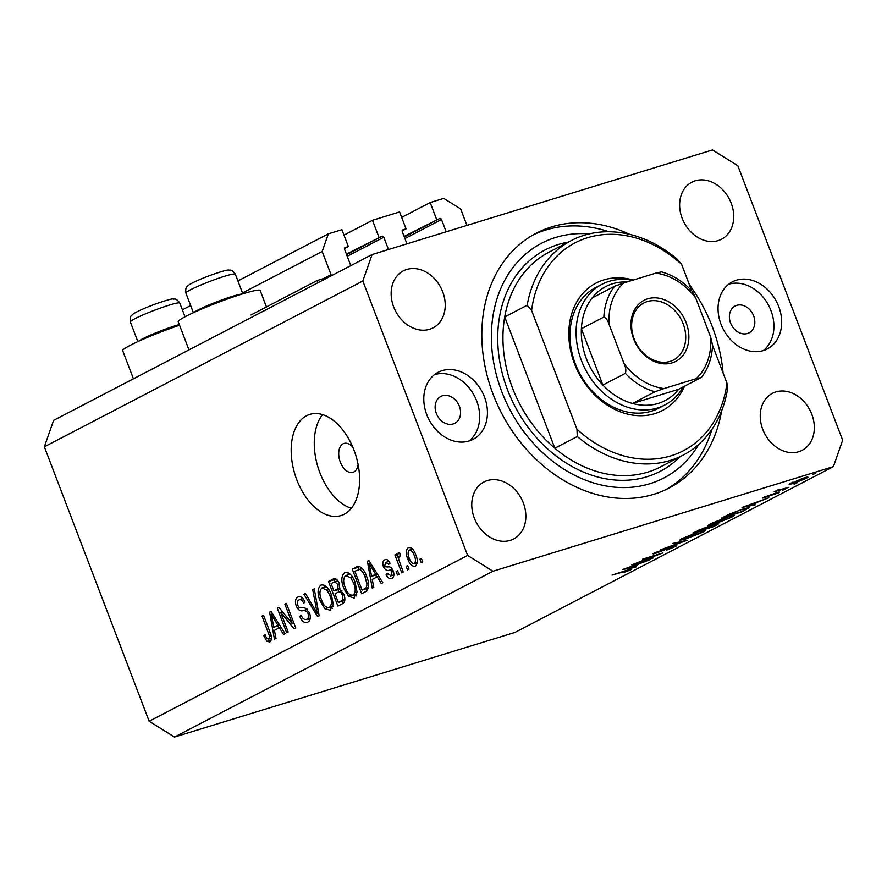 <?xml version="1.0" encoding="UTF-8"?>
<svg xmlns="http://www.w3.org/2000/svg" width="887" height="887" viewBox="0 0 887 887"><rect width="100%" height="100%" fill="white"/><g stroke="black" fill="none" stroke-linecap="round" stroke-linejoin="round"><path stroke-width="1.33" d="M250.977 314.985L317.158 280.536L318.001 282.731M329.487 276.744L317.158 280.536M331.028 275.946A1.508 1.197 62.5 0 0 331.051 274.693L322.181 251.476L242.506 292.954M237.916 280.935L328.345 233.846L322.181 251.476M182.378 309.84L190.65 305.538M344.444 248.604L348.358 246.575L341.905 229.689L328.345 233.846M344.877 247.706L348.358 246.575M345.176 247.551A1.508 1.197 62.5 0 0 344.566 249.314L350.797 265.645M347.227 256.288L383.794 237.25L388.484 249.535M383.794 237.25A1.508 1.197 62.5 0 0 382.109 236.197L346.396 254.114M343.979 235.122L372.485 220.286L378.937 237.173M372.485 220.286L399.605 211.96L406.046 228.846L402.144 230.875M402.565 229.977L406.046 228.846M402.875 229.822A1.508 1.197 62.5 0 0 402.254 231.585L406.945 243.858M404.927 238.559L441.493 219.521L446.183 231.795M441.493 219.521A1.508 1.197 62.5 0 0 439.797 218.468L404.095 236.385M401.678 217.393L430.173 202.558L436.626 219.444M466.95 225.42L460.652 208.922L443.733 198.389L430.173 202.558M352.749 447.037A15.123 9.114 -107.1 0 0 344.034 443.433A15.123 9.114 -107.1 0 0 340.32 462.149A15.123 9.114 -107.1 0 0 352.926 472.35A15.123 9.114 -107.1 0 0 358.104 464.478M179.551 325.23A43.862 3.858 159.1 0 0 122.705 350.687L133.438 378.804M188.975 349.899L178.232 321.781A43.862 3.858 -20.9 0 1 199.763 309.862A43.862 3.858 -20.9 0 1 242.883 293.808A43.862 3.858 -20.9 0 1 260.179 290.492L266.455 306.935M296.823 479.867A52.932 31.888 -107.1 0 0 340.952 515.58A52.932 31.888 -107.1 0 0 353.98 450.108A52.932 31.888 -107.1 0 0 309.851 414.384A52.932 31.888 -107.1 0 0 296.823 479.867M322.546 414.606A52.932 31.888 -107.1 0 0 319.897 472.771A52.932 31.888 -107.1 0 0 351.33 508.273M436.315 413.397A15.123 11.997 62.5 0 0 454.843 423.265A15.123 11.997 62.5 0 0 459.399 406.301A15.123 11.997 62.5 0 0 440.872 396.434A15.123 11.997 62.5 0 0 436.315 413.397M730.566 322.968A15.123 11.997 62.5 0 0 749.094 332.836A15.123 11.997 62.5 0 0 753.651 315.883A15.123 11.997 62.5 0 0 735.123 306.015A15.123 11.997 62.5 0 0 730.566 322.968M778.708 306.525A37.808 29.992 -117.5 0 1 767.322 348.924A37.808 29.992 -117.5 0 1 721.02 324.254A37.808 29.992 -117.5 0 1 732.407 281.844A37.808 29.992 -117.5 0 1 778.708 306.525M728.715 284.228A37.808 29.992 -117.5 0 1 770.958 310.561A37.808 29.992 -117.5 0 1 763.263 350.587M426.769 414.672A37.808 29.992 62.5 0 0 473.081 439.342A37.808 29.992 62.5 0 0 484.468 396.944A37.808 29.992 62.5 0 0 438.156 372.274A37.808 29.992 62.5 0 0 426.769 414.672M469.012 441.005A37.808 29.992 62.5 0 0 476.707 400.979A37.808 29.992 62.5 0 0 434.464 374.647M629.715 234.368A143.672 113.979 62.5 0 0 536.391 233.159A143.672 113.979 62.5 0 0 493.117 394.283A143.672 113.979 62.5 0 0 669.086 488.038A143.672 113.979 62.5 0 0 721.619 410.892M723.071 372.928A143.672 113.979 62.5 0 0 712.361 326.915A143.672 113.979 62.5 0 0 689.365 284.672M474.29 518.008A32.143 25.501 62.5 0 0 513.651 538.986A32.143 25.501 62.5 0 0 523.33 502.94A32.143 25.501 62.5 0 0 483.969 481.974A32.143 25.501 62.5 0 0 474.29 518.008M762.765 429.363A32.143 25.501 62.5 0 0 802.125 450.33A32.143 25.501 62.5 0 0 811.805 414.284A32.143 25.501 62.5 0 0 772.444 393.318A32.143 25.501 62.5 0 0 762.765 429.363M682.147 218.257A32.143 25.501 62.5 0 0 721.508 239.224A32.143 25.501 62.5 0 0 731.198 203.178A32.143 25.501 62.5 0 0 691.838 182.212A32.143 25.501 62.5 0 0 682.147 218.257M393.673 306.902A32.143 25.501 62.5 0 0 433.033 327.88A32.143 25.501 62.5 0 0 442.713 291.834A32.143 25.501 62.5 0 0 403.352 270.868A32.143 25.501 62.5 0 0 393.673 306.902M637.321 562.868L653.176 557.99L631.699 564.864L657.3 554.929L642.687 559.143L662.888 552.934L637.243 562.68M674.065 546.059C677.158 545.172 677.624 545.317 675.439 546.503L666.68 550.128L673.377 547.146C674.918 546.325 674.708 546.192 672.745 546.736L655.493 553.366C652.765 554.164 652.366 554.031 654.307 552.989L674.065 546.059M676.792 545.56L675.439 546.503L675.151 545.749M673.377 547.146C674.918 546.325 674.708 546.192 672.745 546.736L672.668 546.514M653.098 553.843L654.307 552.989M656.114 552.124L656.69 552.723M687.07 540.349L660.649 549.796L682.702 541.713L672.923 543.398L687.07 540.349M703.18 532.067L685.119 539.218L679.486 540.327L681.837 538.653L700.054 531.435L705.608 530.359L703.18 532.067L702.981 531.546M731.764 517.188L713.702 524.339L708.07 525.448L710.42 523.773L728.626 516.556L734.181 515.48L731.764 517.188L731.564 516.666M755.225 504.858L741.998 507.442L768.785 497.807L758.806 501.621L752.331 504.991L755.07 504.448M815.408 473.325L812.614 474.678L814.998 473.436M492.995 571.228L833.403 466.629L842.65 440.196L737.851 165.758L712.483 149.958L372.074 254.569L362.827 281.002L467.626 555.439L492.995 571.228L174.517 737.042L514.926 632.431L833.403 466.629M789.219 484.114L803.955 477.927C808.323 476.652 809.055 476.807 806.15 478.403L793.144 483.559L789.12 484.335M807.935 477.162L806.15 478.403L805.773 477.406M796.903 482.96L794.109 484.313L796.493 483.071M779.229 489.258L780.427 489.602L788.942 487.307L774.185 491.841L778.708 489.48M785.361 488.97L782.567 490.323L784.951 489.081M764.605 497.607C762.343 498.272 761.933 498.217 763.374 497.419L777.234 492.551C779.706 491.83 780.105 491.919 778.442 492.828L764.605 497.607L764.35 496.953M762.498 498.028L763.374 497.419M765.093 496.62L765.814 496.953M779.462 492.119L778.442 492.828L778.221 492.263M776.557 493.427L775.948 492.972M743.55 508.839L749.105 507.674L741.665 511.921L721.475 518.13L729.624 514.039L743.55 508.839M716.618 523.929L716.951 524.794L713.081 526.8L692.891 533.009L705.22 527.654L715.787 524.173C719.18 523.197 719.568 523.408 716.951 524.794L718.681 523.618M636.134 566.86L622.907 569.443L649.694 559.808L639.715 563.622L633.24 566.993L635.979 566.449M628.761 570.374L612.097 575.075L627.009 570.208C631.444 568.767 632.697 568.622 630.757 569.776L624.182 572.37L629.182 569.554M631.91 568.988L630.757 569.776L630.524 569.177M362.827 281.002L44.35 446.804L53.597 420.371L372.074 254.569M280.68 612.396L288.164 631.999L286.678 632.775L277.276 608.138L278.862 607.318L292.388 623.816L284.882 604.18L286.368 603.404L295.781 628.04L294.185 628.861L280.68 612.396L282.543 611.819M307.734 622.197C304.596 623.439 301.946 621.499 299.773 616.365L301.137 615.279C302.711 618.793 304.585 620.113 306.758 619.248C308.488 618.383 308.909 616.476 308.033 613.527C306.503 610.899 304.718 609.968 302.689 610.733C300.116 611.287 297.965 609.702 296.247 605.965C294.806 601.53 295.338 598.559 297.821 597.062C300.626 595.876 303.021 597.572 305.017 602.14L303.653 603.227C302.345 600.222 300.782 599.113 298.963 599.922C297.333 600.71 296.934 602.495 297.755 605.256L299.174 607.517L305.039 607.95L309.496 612.684C311.004 617.463 310.417 620.634 307.734 622.197L306.991 622.508M310.284 618.217L306.259 619.459L310.295 618.161M299.207 596.641L298.542 596.763M303.021 598.614L298.963 599.922M314.264 588.879L319.176 615.855L317.635 616.653L303.964 594.257L305.483 593.458L317.224 613.416L312.723 589.689L314.264 588.879M330.507 610.334L324.819 608.67L320.152 600.976C317.18 593.736 317.424 588.436 320.872 585.065C325.23 584.322 328.733 587.56 331.361 594.778L333.279 604.38L329.82 610.622M322.125 584.677L321.482 584.81M354.268 597.971L348.58 596.297L343.912 588.602C340.941 581.373 341.173 576.062 344.633 572.692C348.99 571.96 352.483 575.197 355.11 582.415L357.04 592.017L353.569 598.248M345.886 572.315L345.231 572.448M372.23 579.422L373.793 587.427L372.241 588.225L367.406 561.227L368.848 560.473L382.818 582.726L381.277 583.524L377.219 576.816L372.23 579.422M421.38 558.433L422.722 561.948L421.236 562.724L419.895 559.198L421.38 558.433M44.35 446.804L149.149 721.242L467.626 555.439M415.327 566.183C412.156 566.693 409.639 564.298 407.798 558.976C405.625 553.81 405.78 550.029 408.242 547.634C411.38 547.091 413.863 549.43 415.704 554.641C417.943 559.874 417.81 563.722 415.327 566.183L414.85 566.383M407.643 565.573L408.985 569.099L407.51 569.875L406.157 566.349L407.643 565.573M398.44 552.823L399.793 553.178L400.214 556.027L399.083 556.227L398.562 559.01L403.241 572.093L401.756 572.869L394.915 554.952L396.4 554.175L397.487 557.036L398.263 552.856M400.214 556.027L399.083 556.227M397.62 570.796L398.973 574.31L397.487 575.086L396.134 571.572L397.62 570.796M391.866 578.391C389.703 579.3 387.785 577.991 386.122 574.477L387.486 573.39L390.99 575.785L391.854 572.004L390.89 570.552L389.116 570.297C386.887 570.94 384.969 569.731 383.372 566.693C382.286 563.234 382.74 560.961 384.725 559.874C386.732 558.899 388.506 560.019 390.058 563.234L388.694 564.32L385.745 562.402L384.725 565.562L385.767 566.815L387.819 566.97C389.981 566.361 391.766 567.636 393.174 570.784C394.427 574.588 393.994 577.127 391.866 578.391L391.278 578.634M393.895 574.931L390.602 575.94L393.895 574.887M389.016 561.371L385.745 562.402M366.564 576.262C369.602 583.424 369.369 588.513 365.876 591.54L361.663 593.736L352.261 569.11L358.736 566.283C362.184 567.569 364.79 570.895 366.564 576.262M334.521 578.679L332.935 579.167C335.341 577.947 337.437 579.322 339.222 583.313L339.599 589.312L343.868 594.334C345.575 599.18 345.054 602.34 342.304 603.814L337.903 606.098L328.5 581.473L333.756 578.823M274.416 630.335L275.979 638.341L274.438 639.15L269.593 612.141L271.045 611.387L285.015 633.64L283.474 634.449L279.405 627.741L274.416 630.335M269.848 641.922L266.943 641.345L263.827 635.846L265.191 634.759C266.022 637.52 267.231 638.939 268.805 639.006L269.581 636.378L262.053 616.066L263.539 615.29L269.925 632.01C271.987 636.511 271.965 639.815 269.848 641.922L269.404 642.11M268.617 639.095L271.522 638.174L268.617 639.095M149.149 721.242L174.517 737.042M421.491 558.71L419.895 559.198M409.395 558.488L407.798 558.976M412.089 549.286L412.189 548.665M409.184 550.206C407.721 552.08 407.743 554.741 409.273 558.2C410.481 561.914 412.189 563.711 414.395 563.6C415.848 561.726 415.815 559.054 414.284 555.595C413.087 551.891 411.38 550.095 409.184 550.206L412.632 549.12M415.881 555.107L414.284 555.595M417.267 562.713L414.118 563.711L417.267 562.746M407.754 565.862L406.157 566.349M396.5 554.464L394.915 554.952M398.673 556.681L397.487 557.036M397.731 571.084L396.134 571.572M393.795 575.663L393.329 575.098M387.785 573.967L386.122 574.477M393.429 571.516L391.854 572.004M392.819 569.964L390.89 570.552M391.655 568.101L390.524 567.248M385.047 566.183L383.372 566.693M388.528 561.515L388.606 560.828M376.365 577.26L375.955 574.953M369.014 560.728L367.406 561.227M378.804 576.328L377.219 576.816M370.433 563.001L369.103 563.411L371.609 576.284L377.596 574.399M377.175 573.723L375.633 574.199L369.103 563.411M371.609 576.284L375.633 574.199M366.985 590.786L366.22 588.802M358.791 569.343L358.026 567.336L352.261 569.11M358.026 567.336L359.678 566.471M362.306 568.5L354.844 571.217L362.051 590.088L368.56 587.926M366.653 576.506L365.067 577.005C363.847 573.179 362.007 570.629 359.557 569.343L362.129 568.312M368.427 582.814L366.797 583.313L365.067 577.005M368.626 587.516L364.601 588.757C366.386 588.092 367.118 586.274 366.797 583.313M362.051 590.088L364.601 588.757M351.596 595.377L348.58 596.297M345.509 588.114L343.912 588.602M347.837 574.876L348.491 572.924M356.186 595.964L354.545 594.711M345.742 575.563C343.114 578.202 343.003 582.304 345.409 587.87C347.338 593.226 349.921 595.632 353.159 595.099C355.72 592.527 355.864 588.536 353.603 583.114L350.853 577.869L345.742 575.563L350.154 574.166M352.66 577.315L350.853 577.869M355.188 582.626L353.603 583.114M356.829 593.968L352.682 595.288L356.818 594.013M343.247 603.204L342.471 601.164M338.934 591.917L338.069 589.655M335.031 581.706L334.266 579.699L328.5 581.473M334.266 579.699L335.763 578.923M343.979 594.634L342.393 595.122C341.051 592.128 339.499 591.219 337.736 592.394L334.998 593.813L338.291 602.45L344.821 600.277M331.084 583.579L333.9 590.942L337.892 588.58L337.892 584.5L334.732 581.794L331.084 583.579M339.643 589.168L333.9 590.942M339.466 584.012L337.892 584.5M339.921 587.948L337.892 588.58M342.038 590.964L337.736 592.394M344.888 599.146L342.559 599.856L342.393 595.122M344.866 599.8L341.24 600.92L342.559 599.856M338.291 602.45L341.24 600.92M327.846 607.739L324.819 608.67M321.748 600.488L320.152 600.976M324.088 587.249L324.742 585.287M332.425 608.338L330.796 607.085M321.981 587.937C319.364 590.576 319.253 594.678 321.648 600.244C323.578 605.588 326.161 607.994 329.399 607.462C331.96 604.901 332.115 600.898 329.842 595.476L327.092 590.232L321.981 587.937L326.405 586.54M328.9 589.678L327.092 590.232M331.439 594.989L329.842 595.476M333.068 606.331L328.922 607.662L333.057 606.386M305.649 593.736L303.964 594.257M318.655 612.984L317.224 613.416M314.331 589.201L312.723 589.689M309.663 620.29L308.033 618.904M301.414 615.866L299.773 616.365M309.618 613.039L308.033 613.527M307.068 608.937L304.441 607.883M297.844 605.477L296.247 605.965M301.225 599.168L301.68 597.361M279.083 607.584L277.276 608.138M293.974 623.328L292.388 623.816M286.479 603.692L284.882 604.18M278.551 628.184L278.141 625.878M271.2 611.653L269.593 612.141M281.002 627.253L279.405 627.741M272.631 613.915L271.3 614.325L273.806 627.209L279.793 625.324M279.361 624.636L277.819 625.113L271.3 614.325M273.806 627.209L277.819 625.113M271.333 639.993L266.943 641.345M265.435 635.358L263.827 635.846M271.167 635.89L269.581 636.378M263.65 615.578L262.053 616.066M802.591 478.359L791.381 483.459L791.182 482.938M792.579 482.273L792.679 482.55C790.517 483.748 791.104 483.858 794.442 482.883L804.332 478.969L805.496 477.483M804.332 478.969C806.549 477.749 806.006 477.627 802.68 478.592M756.057 502.607L745.823 506.289L750.945 505.268L755.979 502.408M724.69 516.456L740.878 511.888L746.089 509.071L746.277 508.051M730.688 513.573L724.823 516.822M742.175 509.271L730.788 513.839M746.089 509.071C747.087 508.273 745.812 508.417 742.264 509.504M727.34 517.221L710.554 524.539L714.977 523.674L729.646 517.853L731.753 516.356L727.251 516.988M697.991 530.792L703.579 529.262C706.074 528.042 706.207 527.732 703.979 528.308L697.858 530.47M703.89 528.087L703.979 528.308C706.207 527.732 706.074 528.042 703.579 529.262M705.642 528.63L714.124 525.814C716.674 524.572 716.796 524.239 714.501 524.838L705.475 528.197M714.412 524.616L714.501 524.838C716.796 524.239 716.674 524.572 714.124 525.814M698.768 532.1L681.97 539.418L686.394 538.553L701.063 532.732L703.169 531.235L698.668 531.867M655.183 552.546L655.493 553.366M636.966 564.609L626.732 568.29L631.854 567.27L636.888 564.409M138.572 341.284A26.466 2.328 -20.9 0 1 165.359 329.188A26.466 2.328 -20.9 0 1 179.285 324.542M194.098 312.379A26.466 2.328 -20.9 0 1 220.885 300.283A26.466 2.328 -20.9 0 1 242.073 294.052M684.487 386.233A71.836 56.99 -117.5 0 1 629.759 414.595A71.836 56.99 -117.5 0 1 574.466 363.626A71.836 56.99 -117.5 0 1 633.24 280.059M601.94 284.295L595.809 287.477A68.055 53.996 62.5 0 0 575.319 363.803A68.055 53.996 62.5 0 0 658.664 408.208L664.795 405.015A68.055 53.996 -117.5 0 1 581.44 360.61A68.055 53.996 -117.5 0 1 601.94 284.295A68.055 53.996 -117.5 0 1 632.42 280.314M512.475 387.907A120.987 95.984 62.5 0 0 554.841 448.223L577.304 436.526A120.987 95.984 -117.5 0 0 683.112 455.164L660.649 466.85A120.987 95.984 62.5 0 1 554.841 448.223L504.714 316.947A120.987 95.984 62.5 0 0 512.475 387.907M589.256 233.891A132.329 104.988 62.5 0 0 501.776 391.622A132.329 104.988 62.5 0 0 597.461 484.058A132.329 104.988 62.5 0 0 698.801 444.309M533.364 234.811A143.672 113.979 -117.5 0 1 609.036 231.74M571.372 240.532A120.987 95.984 -117.5 0 0 527.177 305.261L504.714 316.947A120.987 95.984 62.5 0 1 548.909 252.218L571.372 240.532A120.987 95.984 -117.5 0 1 677.18 259.159L681.604 264.337A117.206 92.991 62.5 0 0 531.59 310.428L576.96 429.23A117.206 92.991 62.5 0 0 726.963 383.129L727.307 390.435A120.987 95.984 -117.5 0 1 683.112 455.164M681.604 264.337L691.727 290.836M712.516 345.287L726.963 383.129M527.177 305.261L531.59 310.428M576.96 429.23L577.304 436.526M711.906 429.341A143.672 113.979 -117.5 0 1 665.993 489.569M686.161 322.768A34.405 27.297 -117.5 0 1 672.135 362.861A34.405 27.297 -117.5 0 1 633.651 338.901A34.405 27.297 -117.5 0 1 647.676 298.819A34.405 27.297 -117.5 0 1 686.161 322.768M634.161 339.011A32.143 25.501 62.5 0 0 673.521 359.978A32.143 25.501 62.5 0 0 683.201 323.943A32.143 25.501 62.5 0 0 643.84 302.966A32.143 25.501 62.5 0 0 634.161 339.011M627.109 281.944A64.274 50.991 62.5 0 0 592.172 297.91A64.274 50.991 62.5 0 0 581.384 328.744A64.274 50.991 62.5 0 0 586.362 358.658A64.274 50.991 62.5 0 0 602.883 385.036A64.274 50.991 62.5 0 0 632.486 403.463L678.633 389.271L701.406 377.385C708.336 368.46 712.039 357.672 712.527 345.032L710.653 337.127L695.696 297.954A60.493 47.998 62.5 0 0 655.815 273.129L623.694 282.997A60.493 47.998 62.5 0 0 609.147 324.542L624.115 363.725A60.493 47.998 62.5 0 0 663.997 388.55L696.118 378.682A60.493 47.998 62.5 0 0 710.653 337.127M663.997 388.55L654.939 391.766L632.486 403.463A64.274 50.991 62.5 0 0 678.633 389.271M609.147 324.542C607.972 320.595 606.198 318.1 603.847 317.047L581.384 328.744L602.883 385.036L625.335 373.349C626.244 370.589 625.834 367.384 624.115 363.725M683.245 386.876A68.055 53.996 -117.5 0 1 664.795 405.015M661.081 271.766C672.712 274.937 683.068 281.445 692.148 291.291L695.696 297.954M655.815 273.129L660.793 272.032M592.172 297.91L614.636 286.213L623.694 282.997M701.096 377.585L696.118 378.682M323.677 278.529L331.051 274.693M346.617 254.68L382.109 236.197M404.306 236.951L439.797 218.468M392.475 569.266L389.116 570.297M373.327 567.591L371.853 568.046M358.658 566.283L356.286 567.015M339.821 588.558L336.517 589.567M317.879 608.748L316.371 609.214M307.434 609.269L302.689 610.733M275.513 618.516L274.039 618.971M270.103 632.486L268.517 632.974M130.356 321.97C129.557 314.863 132.363 315.45 132.407 314.652C134.946 312.401 142.474 308.92 154.992 304.174C166.235 300.238 172.355 298.509 173.375 299.008C173.952 299.573 175.648 297.245 179.806 303.088A26.466 2.328 159.1 0 0 157.675 309.064A26.466 2.328 159.1 0 0 130.356 321.97L137.851 341.617M185.882 293.054C185.084 285.958 187.889 286.545 187.933 285.747C190.472 283.496 198.001 280.004 210.518 275.269C221.761 271.333 227.892 269.604 228.913 270.091C229.478 270.657 231.185 268.34 235.332 274.172A26.466 2.328 159.1 0 0 213.202 280.159A26.466 2.328 159.1 0 0 185.882 293.054L193.388 312.701M680.063 456.75A124.768 98.989 -117.5 0 1 507.541 389.848A124.768 98.989 -117.5 0 1 568.323 242.118M603.847 317.047A64.274 50.991 -117.5 0 1 614.636 286.213M654.939 391.766A64.274 50.991 -117.5 0 1 625.335 373.349M399.394 556.105L400.192 555.861M334.732 581.794L337.892 580.83M731.753 516.356L731.52 515.735M710.554 524.539L710.287 523.84M703.169 531.235L702.936 530.614M681.97 539.418L681.704 538.719M185.039 316.792L179.806 303.088M242.838 293.819L235.332 274.172"/></g></svg>
